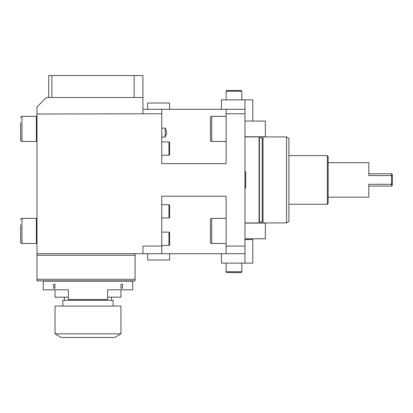 <?xml version="1.0" encoding="UTF-8"?>
<svg xmlns="http://www.w3.org/2000/svg" width="413" height="413" viewBox="0 0 413 413"><rect width="100%" height="100%" fill="white"/><g stroke="black" fill="none" stroke-linecap="round" stroke-linejoin="round"><path stroke-width="0.62" d="M368.804 197.192L368.804 184.291L391.565 184.291L392.35 183.697L392.35 185.303L391.565 186.087L368.804 186.087L368.804 197.192L328.149 197.192M392.35 183.697L392.35 174.549L391.565 173.765L368.804 173.765L368.804 162.66L328.149 162.66M391.565 186.087L391.565 173.765M368.804 162.66L368.804 175.561L391.565 175.561L392.35 176.155M327.364 155.598L327.364 204.254L328.149 203.47L328.149 156.382L327.364 155.598L288.909 155.598M327.364 204.254L288.909 204.254M288.909 221.575L288.909 138.278L286.555 136.915L286.555 222.932L288.909 221.575M286.555 222.932L263.009 222.932L263.009 136.915L286.555 136.915M259.085 138.799L259.416 138.799A1.399 1.399 0 0 1 260.81 137.483A1.399 1.399 0 0 1 262.203 138.799L263.009 138.799M259.085 221.053L259.416 221.053A1.399 1.399 0 0 0 260.81 222.37A1.399 1.399 0 0 0 262.203 221.053L263.009 221.053M259.416 221.053L259.416 138.799M262.203 221.053L262.203 138.799M244.955 222.932L259.085 222.932L259.085 136.915L244.955 136.915M226.123 246.081L226.123 253.701L244.955 253.701L244.955 263.117L221.414 263.117L221.414 253.701L142.929 253.701L142.929 246.081L161.762 246.081L161.762 196.211L226.123 196.211L226.123 246.081L244.955 246.081L244.955 253.701L221.414 253.701M252.808 121.061L252.808 99.874L244.955 99.874L244.955 246.081M142.929 253.701L36.974 253.701L36.974 255.27L36.974 113.998L161.762 113.771L161.762 109.29L221.414 109.29L221.414 99.874L244.955 99.874M221.414 109.29L244.955 109.29M244.955 113.771L226.123 113.771L226.123 109.29M226.123 113.771L226.123 163.636L161.762 163.636L161.762 113.771M169.614 253.701L169.614 259.978L147.637 259.978L147.637 253.701L161.762 253.701L161.762 246.081M244.955 263.117L252.808 263.117L252.808 239.571L244.955 239.571M142.929 113.771L142.929 75.543L51.888 75.543L51.888 97.52M142.929 97.52L46.39 97.52L36.974 106.936L36.974 113.998M48.749 97.52L48.749 75.543L51.888 75.543M134.137 97.52L134.137 75.543M161.762 109.29L142.929 109.29M161.762 137.059L165.21 137.059L166.336 134.442A9.416 9.416 0 0 0 165.21 128.128L165.21 137.059M161.762 155.205L168.958 155.205A0.656 0.656 0 0 0 169.614 154.55L169.614 142.516A0.656 0.656 0 0 0 168.958 141.86L168.958 155.205M161.762 141.86L168.958 141.86M169.614 142.516L169.614 154.55M169.614 151.669L169.614 145.391M161.762 136.76L161.762 121.061M169.614 109.29L169.614 103.013L147.637 103.013L147.637 109.29M135.082 279.286L135.082 255.27L36.974 255.27L36.974 279.286L135.082 279.286L135.082 280.855L36.974 280.855L36.974 279.286M130.369 281.17L130.369 280.855L121.396 280.855L121.396 281.17M115.119 281.17L115.119 280.855L60.861 280.855L60.861 281.17M54.583 281.17L54.583 280.855L45.606 280.855L45.606 281.17M135.082 253.701L135.082 255.27M107.612 289.802L107.612 299.533L68.367 299.533L68.367 289.802L43.251 289.802L43.251 281.17L132.723 281.17L132.723 289.802L107.612 289.802L124.091 289.802L120.952 289.802L120.952 297.179L107.612 297.179M68.367 289.802L51.888 289.802L55.027 289.802L55.027 297.179L68.367 297.179M53.499 288.181L53.499 284.309L54.991 284.309L54.991 288.181L53.499 288.181L54.991 288.181M120.983 288.181L120.983 284.309L122.48 284.309L122.48 288.181L120.983 288.181L122.48 288.181M64.443 297.179L64.443 300.318M111.536 297.179L111.536 300.318M113.105 306.064L113.105 300.318L62.874 300.318L62.874 306.064M120.952 306.064L55.027 306.064L55.027 333.833L61.305 337.457L114.675 337.457L120.952 333.833L120.952 306.064M120.952 333.833L55.027 333.833M36.974 238.786L36.349 238.786M36.974 223.092L36.349 223.092M36.349 243.5L36.349 218.384L21.956 218.384A1.306 1.306 0 0 0 20.65 219.69A1.306 1.306 0 0 1 21.956 218.384L21.956 243.5L36.349 243.5M20.65 237.217L20.65 242.188A1.306 1.306 0 0 0 21.956 243.5A1.306 1.306 0 0 1 20.65 242.188L20.65 224.662M36.974 136.76L36.349 136.76M36.974 121.061L36.349 121.061M36.349 141.468L36.349 116.352L21.956 116.352A1.306 1.306 0 0 0 20.65 117.664A1.306 1.306 0 0 1 21.956 116.352L21.956 141.468L36.349 141.468M20.65 135.19L20.65 140.162A1.306 1.306 0 0 0 21.956 141.468A1.306 1.306 0 0 1 20.65 140.162L20.65 122.63M237.893 272.539L241.032 272.539A0.785 0.785 0 0 0 241.817 271.754L226.123 271.754L226.123 263.117M230.046 272.539L226.907 272.539A0.785 0.785 0 0 1 226.123 271.754M241.817 263.117L241.817 271.754A0.785 0.785 0 0 1 241.032 272.539L226.907 272.539M226.123 243.5L211.735 243.5L211.735 218.384L226.123 218.384M211.735 218.384A1.306 1.306 0 0 0 210.424 219.69L210.424 242.188A1.306 1.306 0 0 0 211.735 243.5M161.762 245.461L168.958 245.461A0.656 0.656 0 0 0 169.614 244.806L169.614 232.772A0.656 0.656 0 0 0 168.958 232.116L168.958 245.461M161.922 232.116L168.958 232.116M169.614 232.772L169.614 244.806M169.614 241.925L169.614 235.647M161.762 217.992L168.958 217.992A0.656 0.656 0 0 0 169.614 217.336L169.614 205.302A0.656 0.656 0 0 0 168.958 204.647L168.958 217.992M161.762 204.647L168.958 204.647M169.614 205.302L169.614 217.336M169.614 214.461L169.614 208.178M161.762 238.786L161.762 223.092M226.123 141.468L211.735 141.468L211.735 116.352L226.123 116.352M211.735 116.352A1.306 1.306 0 0 0 210.424 117.664L210.424 140.162A1.306 1.306 0 0 0 211.735 141.468M241.817 99.874L241.817 91.237A0.785 0.785 0 0 0 241.032 90.452A0.785 0.785 0 0 1 241.817 91.237L226.123 91.237L226.123 99.874M241.032 90.452L226.907 90.452A0.785 0.785 0 0 0 226.123 91.237M244.955 188.565A1.399 1.399 0 0 0 245.709 187.326L245.709 172.526A1.399 1.399 0 0 0 244.955 171.287M244.955 238.786L265.363 238.786L265.363 223.092L244.955 223.092M244.955 136.76L265.363 136.76L265.363 121.061L244.955 121.061M161.922 128.128L165.21 128.128M245.709 187.326L245.709 172.526"/></g></svg>
